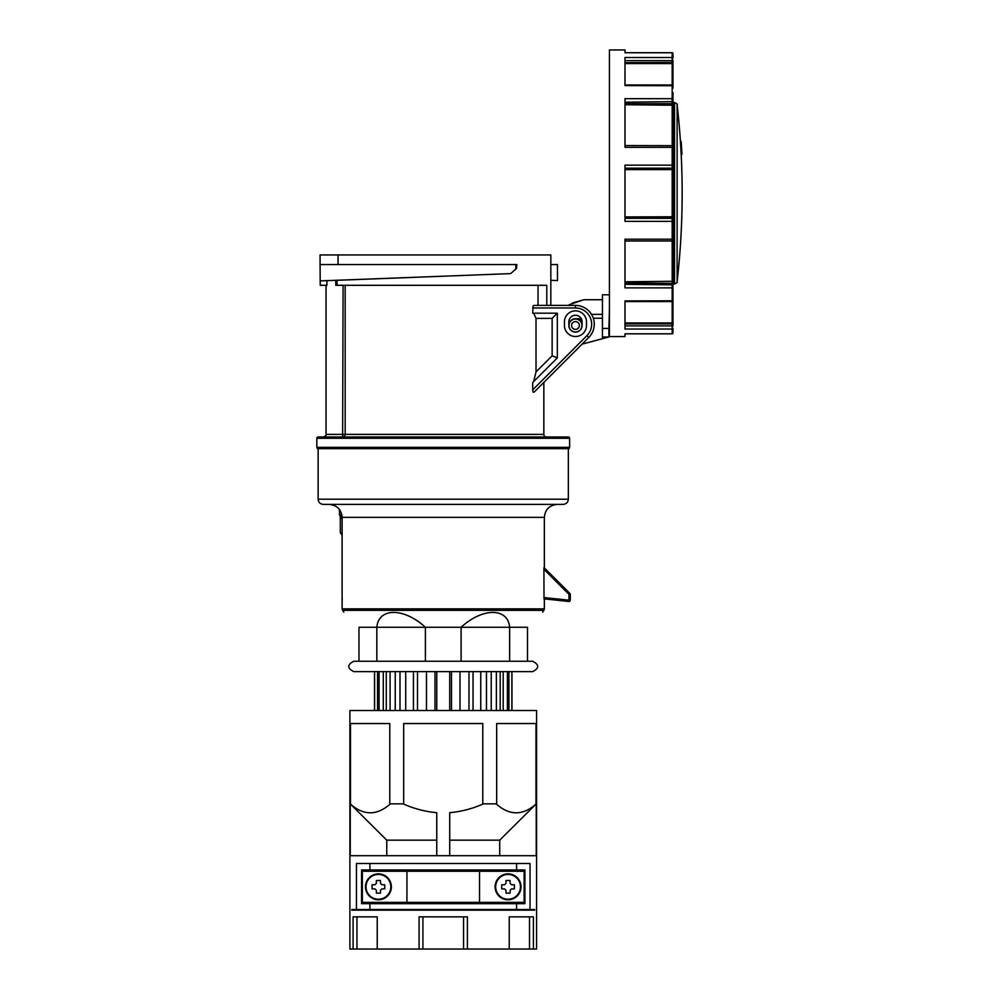 <?xml version="1.0" encoding="UTF-8"?>
<svg xmlns="http://www.w3.org/2000/svg" width="999" height="999" viewBox="0 0 999 999"><rect width="100%" height="100%" fill="white"/><g stroke="black" fill="none" stroke-linecap="round" stroke-linejoin="round"><path stroke-width="1.5" d="M673.738 280.769L672.951 280.769L672.951 284.865L672.951 239.997M624.987 60.639L672.177 60.639L672.177 98.676L672.951 99.188L672.951 103.134L672.951 92.47M672.951 322.215A0.774 0.724 180 0 1 672.177 322.952L672.951 326.086L672.951 298.701L672.951 322.577M672.951 329.72L672.951 328.284A0.774 0.737 180 0 1 672.177 329.021L672.177 333.803L624.987 333.803L624.987 336.576L609.44 336.576L609.44 49.95L624.987 49.95L624.987 52.735L672.177 52.735A0.774 0.762 0 0 1 672.951 53.496L672.951 53.983M672.951 63.574L672.951 60.44L672.951 63.574M624.987 52.735L672.177 52.735L672.177 57.517A0.774 0.737 0 0 1 672.951 58.254L672.951 53.496M672.951 54.808L672.951 57.942M672.951 300.337L672.951 284.865L672.951 300.799L624.987 300.924L624.987 329.021L672.177 329.021L672.177 325.886L624.987 325.886M672.951 239.585L672.951 103.134L672.951 105.232L624.987 104.733M624.987 333.853L672.177 333.853L624.987 333.803M681.206 141.446L681.168 141.446A778.596 778.596 0 0 1 681.33 143.406L681.33 143.456M681.917 154.37L681.143 154.37L681.905 154.345A778.546 778.546 0 0 0 681.805 152.385L681.655 148.863A778.558 778.558 0 0 0 681.518 146.915L681.281 143.406A778.546 778.546 0 0 0 681.156 141.446L681.955 154.37A778.596 778.596 0 0 0 681.855 152.385L681.842 152.285M680.381 141.446L681.156 141.446L680.381 141.408A777.771 777.771 0 0 1 680.506 143.406L680.769 146.915A777.784 777.784 0 0 1 680.856 148.863L681.031 152.385A777.771 777.771 0 0 1 681.131 154.345M674.537 284.016L673.738 284.016L673.738 102.522L674.537 102.522L674.537 284.016C676.835 282.979 677.697 282.205 677.11 281.718L677.11 104.82C677.772 104.408 676.91 103.634 674.537 102.522M673.738 105.757L672.951 105.757L672.951 280.769M579.345 318.756L582.067 321.366A6.606 6.606 0 0 0 581.306 318.756L575.474 318.756A6.743 6.743 0 0 0 568.856 324.176M609.44 294.805L602.434 294.805L602.434 328.409L608.915 328.409L608.915 336.963L583.965 343.656A18.794 18.794 0 0 1 582.217 344.031M602.434 318.231L593.294 318.231M591.483 314.348L602.434 314.348M569.155 304.745L583.878 299.737L602.434 299.737M608.915 328.409L609.44 308.891M583.878 299.737L574.238 302.447M681.805 152.385L681.031 152.385M681.293 143.357L680.506 143.406M681.655 148.863L680.856 148.863M681.518 146.915L680.731 146.915M602.434 338.698L602.434 328.409M608.915 336.963L602.434 336.963M574.1 302.485L571.865 303.284M624.987 84.952L672.177 84.952L672.951 85.739L624.987 85.602L624.987 57.517L672.177 57.517L672.177 60.639L672.951 60.44M672.951 103.134L672.177 103.684L672.177 147.328L624.987 147.328L624.987 98.676L672.177 98.676L672.177 103.684L624.987 103.684M672.951 169.743L672.177 169.605L672.177 221.353L624.987 221.353L624.987 165.172L672.177 165.172L672.177 169.605L624.987 169.605M624.987 240.971L672.177 240.971L672.177 287.862L624.987 287.862L624.987 239.211L672.177 239.211L672.177 240.884M672.951 88.199L672.951 64.311A0.774 0.724 0 0 0 672.177 63.586L624.987 63.586M672.951 328.584L672.951 333.042A0.774 0.762 180 0 1 672.177 333.803M451.486 710.514L451.486 671.628L449.725 671.628L449.725 710.514M390.821 886.825A12.4 12.4 0 0 1 378.421 899.225A12.4 12.4 0 0 1 366.021 886.825A12.4 12.4 0 0 1 378.421 874.425A12.4 12.4 0 0 1 390.821 886.825M365.459 886.825A12.962 12.962 0 0 0 378.421 899.787A12.962 12.962 0 0 0 391.383 886.825A12.962 12.962 0 0 0 378.421 873.863A12.962 12.962 0 0 0 365.459 886.825M520.454 886.825A12.4 12.4 0 0 1 508.054 899.225A12.4 12.4 0 0 1 495.666 886.825A12.4 12.4 0 0 1 508.054 874.425A12.4 12.4 0 0 1 520.454 886.825M495.092 886.825A12.962 12.962 0 0 0 508.054 899.787A12.962 12.962 0 0 0 521.016 886.825A12.962 12.962 0 0 0 508.054 873.863A12.962 12.962 0 0 0 495.092 886.825M384.715 888.885A21.703 10.852 -90 0 0 384.765 886.825A21.703 10.852 -90 0 0 384.715 884.764L381.893 884.764L380.482 883.353L380.482 880.531A21.703 10.852 180 0 0 376.361 880.531L376.361 883.353L374.95 884.764L372.127 884.764A21.703 10.852 90 0 0 372.078 886.825A21.703 10.852 90 0 0 372.127 888.885L374.95 888.885L376.361 890.296L376.361 893.118A21.703 10.852 -0 0 0 380.482 893.118L380.482 890.296L381.893 888.885L384.715 888.885M514.348 888.885A21.703 10.852 -90 0 0 514.398 886.825A21.703 10.852 -90 0 0 514.348 884.764L511.538 884.764L510.114 883.353L510.114 880.531A21.703 10.852 180 0 0 505.993 880.531L505.993 883.353L504.582 884.764L501.76 884.764A21.703 10.852 90 0 0 501.723 886.825A21.703 10.852 90 0 0 501.76 888.885L504.582 888.885L505.993 890.296L505.993 893.118A21.703 10.852 -0 0 0 510.114 893.118L510.114 890.296L511.538 888.885L514.348 888.885M536.238 855.706L350.249 855.706L350.249 723.526L389.797 723.526L389.797 803.858L403.683 803.858L403.683 723.526L482.792 723.526L482.792 803.858L496.678 803.858L496.678 723.526L536.238 723.526L536.238 855.706M351.81 910.164L351.81 909.515L534.665 909.515L534.665 910.164L351.81 910.164M530.032 909.515L530.032 863.486L356.456 863.486L356.456 909.515M349.9 710.514L536.575 710.514L536.575 949.05L533.404 949.05L533.404 916.857L509.24 916.857L509.24 949.05L467.395 949.05L467.395 916.857L419.081 916.857L419.081 949.05L377.235 949.05L377.235 916.857L353.084 916.857L353.084 949.05L349.9 949.05L349.9 710.514M543.843 382.417L543.843 434.39A2.597 2.597 0 0 0 546.428 436.988M532.692 389.885L533.079 392.095L533.978 392.27L588.761 337.487A18.794 18.794 0 0 0 575.474 305.394L533.978 305.394L533.079 306.156L532.692 313.174L557.317 313.174L557.317 357.929L532.692 382.555L532.692 389.885L586.925 335.652L588.761 337.487M316.845 438.274L569.63 438.274A1.299 1.299 0 0 0 568.344 436.988L318.144 436.988A1.299 1.299 0 0 0 316.845 438.274L316.845 447.352A1.299 1.299 0 0 0 318.144 448.651L568.344 448.651A1.299 1.299 0 0 0 569.63 447.352L316.845 447.352M568.206 305.394L550.836 305.394L550.836 254.945L320.08 254.945L320.08 264.56L516.87 264.56L516.583 268.319L510.639 273.614L337.05 280.307L337.05 285.302M575.474 321.603A3.884 3.884 0 0 1 579.358 325.499A3.884 3.884 0 0 1 575.474 329.383A3.884 3.884 0 0 1 571.578 325.499A3.884 3.884 0 0 1 575.474 321.603M575.474 331.98A6.481 6.481 0 0 0 581.955 325.499A6.481 6.481 0 0 0 575.474 319.018A6.481 6.481 0 0 0 568.993 325.499A6.481 6.481 0 0 0 575.474 331.98M342.12 533.104L340.297 532.654L340.297 516.058L342.058 516.058M544.355 567.919L544.355 517.357L342.12 517.357L342.12 608.866L544.355 608.866L543.893 610.352L342.595 610.352L342.12 608.866M527.497 661.251L527.497 627.272C547.277 607.492 547.277 607.492 527.497 627.272L358.978 627.272C339.198 607.492 339.198 607.492 358.978 627.272L358.978 661.251M509.64 661.251L509.64 627.272C507.942 607.492 482.579 607.492 461.101 627.272L461.101 661.251M342.17 601.398L342.195 598.401M376.835 661.251L376.835 627.272C378.534 607.492 403.896 607.492 425.387 627.272L425.387 661.251M532.692 661.251L353.783 661.251C347.103 664.71 347.103 668.169 353.783 671.628L532.692 671.628C539.373 668.169 539.373 664.71 532.692 661.251M568.856 601.473L568.993 600.187L570.279 600.187L570.279 594.38L570.279 600.187A1.299 1.299 0 0 1 568.856 601.473L544.005 598.863L543.918 568.019M569.63 593.731L568.993 594.38L570.279 594.38A1.299 1.299 0 0 0 569.905 593.468L569.63 593.731M563.149 504.395L323.326 504.395C320.179 504.083 318.444 502.36 318.144 499.213L568.344 499.213C568.031 502.36 566.308 504.083 563.149 504.395M342.12 519.955L341.496 516.058M341.021 516.058L339.473 514.76L339.473 509.502M569.905 593.468L544.005 567.569M386.276 710.514L386.276 671.628L383.279 671.628L383.279 710.514M390.097 710.514L390.097 671.628L395.242 671.628L395.242 710.514M400 710.514L400 671.628L405.719 671.628L405.719 710.514M417.495 710.514L417.495 671.628L413.436 671.628L413.436 710.514M434.99 710.514L434.99 671.628L436.763 671.628L436.763 710.514M473.051 710.514L473.051 671.628L468.981 671.628L468.981 710.514M496.378 710.514L496.378 671.628L500.199 671.628L500.199 710.514M507.38 710.514L507.38 671.628L508.941 671.628L508.941 710.514M374.463 504.395L530.631 504.395M338.062 254.945L338.062 264.56M550.836 280.307L557.467 280.569L557.467 264.56L550.836 264.56M337.05 280.307L335.776 280.307L335.776 285.302L546.79 285.302L546.79 305.394L538.024 305.394L538.024 285.302M335.776 280.307L443.244 276.199L320.229 280.894L320.229 285.302L326.923 285.302L326.923 280.644L335.776 280.307M320.08 264.56L320.229 285.302M533.666 381.581L536.013 371.903L536.013 318.369L533.666 313.174M320.229 280.894L326.923 280.644M565.746 360.502L535.714 390.547M564.447 321.865A11.014 11.014 0 0 1 575.474 310.851A11.014 11.014 0 0 1 586.488 321.865L586.488 325.499A11.014 11.014 0 0 1 575.474 336.513A11.014 11.014 0 0 1 564.447 325.499L564.447 321.865M536.013 318.369L552.135 318.369L557.317 313.174M552.135 318.369L552.135 355.781L557.317 357.929M552.135 355.781L536.013 371.903M343.094 285.302L342.632 436.988A2.597 2.522 90 0 0 345.167 434.39L345.167 285.302M582.08 321.865A6.606 6.606 0 0 0 575.474 315.247A6.606 6.606 0 0 0 568.856 321.865L568.856 325.499A6.606 6.606 0 0 0 575.474 332.105A6.606 6.606 0 0 0 582.08 325.499L582.08 321.865M487.312 871.265L487.312 869.967M478.221 871.265L478.221 869.967M408.266 871.265L408.266 869.967M399.163 871.265L399.163 869.967M493.793 903.683L493.793 902.384M493.793 871.265L493.793 869.967M392.682 871.265L392.682 869.967M392.682 903.683L392.682 902.384M369.905 863.486L369.905 869.967L524.912 869.967L524.912 903.683L516.57 903.683L516.57 909.515M369.905 869.967L361.563 869.967L361.563 903.683L369.905 903.683L369.905 909.515M516.57 863.486L516.57 869.967M487.362 909.515L487.362 910.164L399.113 910.164L399.113 909.515M369.905 903.683L516.57 903.683M487.312 903.683L487.312 902.384M478.221 903.683L478.221 902.384M408.266 903.683L408.266 902.384M399.163 903.683L399.163 902.384M406.943 871.265L479.532 871.265L479.532 902.384L362.35 902.384L362.35 871.265L406.943 871.265L406.943 902.384M479.532 871.265L524.138 871.265L524.138 902.384L479.532 902.384M487.362 903.683L487.362 902.384M487.362 871.265L487.362 869.967M399.113 869.967L399.113 871.265M399.113 902.384L399.113 903.683M403.683 804.008L403.683 804.108C414.285 808.778 425.312 811.638 436.763 812.686L436.763 855.706M449.725 855.706L449.725 812.686C461.163 811.638 472.19 808.778 482.792 804.108L482.792 803.858M389.797 803.858L390.047 804.108C376.898 815.671 363.736 815.684 350.562 804.183L386.763 840.159L386.763 855.706M536.238 803.858L499.712 840.159L499.712 855.706M535.988 804.095L535.988 723.526L496.678 723.526M535.914 804.183C522.752 815.684 509.59 815.671 496.441 804.108L496.678 803.858M389.797 723.526L350.487 723.526L350.487 804.095M509.24 916.857L529.52 916.857L529.52 949.05L533.404 949.05M509.24 949.05L529.52 949.05M353.084 949.05L356.955 949.05L356.955 916.857L377.235 916.857M356.955 949.05L377.235 949.05M422.914 916.857L422.914 949.05L419.081 949.05M422.914 949.05L467.395 949.05M463.561 916.857L463.561 949.05M386.763 840.159L436.763 840.159M449.725 840.159L499.712 840.159M379.096 671.628L379.096 710.514M377.535 671.628L377.535 710.514M374.588 671.628L374.588 710.514M511.888 671.628L511.888 710.514M503.196 710.514L503.196 671.628M491.246 710.514L491.246 671.628M486.476 671.628L486.476 710.514M480.756 671.628L480.756 710.514M459.99 671.628L459.99 710.514M426.486 671.628L426.486 710.514M672.951 326.086L672.177 325.886L672.177 323.876L624.987 323.876M672.951 287.337L672.177 287.862L672.177 322.952L624.987 322.952M624.987 62.65L672.951 62.45M672.951 283.391L624.987 282.842M672.951 284.865L624.987 284.315M624.987 102.21L672.951 101.661M672.951 218.556A0.774 0.749 180 0 0 672.177 217.807L624.987 217.807M672.951 219.093A0.774 0.749 180 0 0 672.177 218.344L624.987 218.344M672.951 167.969A0.774 0.749 180 0 1 672.177 168.731L624.987 168.731M672.951 167.432A0.774 0.749 180 0 1 672.177 168.194L624.987 168.194M672.951 216.783L624.987 216.92M672.951 281.293L624.987 281.793M672.951 221.204L672.177 221.353L672.177 239.211L672.951 238.961M672.951 147.577L672.177 147.328L672.177 165.172L672.951 165.322M672.177 145.654L624.987 145.554M592.832 317.008A18.794 18.794 0 0 0 575.474 305.394L575.474 307.992A16.209 16.209 0 0 1 586.925 335.652M326.049 285.302L326.049 434.39L543.843 434.39M532.692 307.992L575.474 307.992M515.796 264.56L515.796 269.305M341.858 514.76L339.635 514.76A1.299 1.274 90 0 0 340.909 516.058M543.893 569.28L568.993 594.38L568.993 600.187L543.893 597.552M339.635 509.715L339.473 514.76M578.796 318.756A7.517 7.517 0 0 1 582.08 321.915M624.987 52.685L672.177 52.685L672.951 53.459M672.177 240.971L672.951 240.185M624.987 301.573L672.177 301.573L672.951 300.799M677.11 281.718A777.821 777.821 0 0 0 681.181 154.37M680.431 141.408A777.821 777.821 0 0 0 677.11 104.82M672.177 145.554L672.951 146.341M672.177 333.853L672.951 333.067M342.12 517.357C341.358 509.49 337.038 505.157 329.158 504.395M343.831 612.125L342.595 610.352M568.344 448.651L568.344 499.213M340.297 532.654L342.12 535.189M318.144 448.651L318.144 499.213M542.644 612.125L543.893 610.352M544.355 598.901L544.355 608.866M544.355 517.357C545.129 509.49 549.45 505.157 557.317 504.395M569.63 438.274L569.63 447.352M326.049 434.39C326.71 435.027 325.836 435.889 323.451 436.988M374.525 671.628L374.525 710.514M511.95 671.628L511.95 710.514"/></g></svg>
